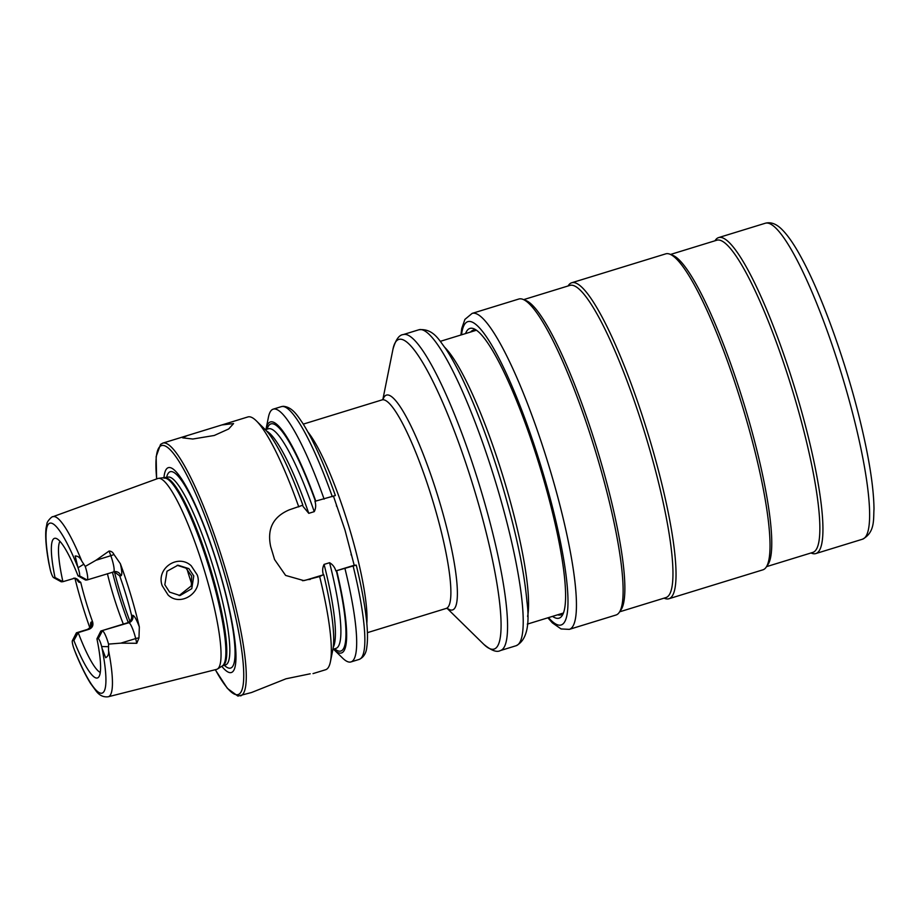 <?xml version="1.0" encoding="UTF-8"?>
<svg xmlns="http://www.w3.org/2000/svg" width="920" height="920" viewBox="0 0 920 920"><rect width="100%" height="100%" fill="white"/><g stroke="black" fill="none" stroke-linecap="round" stroke-linejoin="round"><path stroke-width="1.38" d="M191.199 565.765L197.282 575C203.331 592.043 180.688 607.43 168.095 594.987L162.196 585.707C155.871 568.572 177.802 553.357 191.199 565.765M193.786 575.931L188.841 568.617L177.962 565.202L167.014 571.24L164.829 584.764L169.602 592.112L180.055 595.539L191.774 588.673L193.786 575.931M214.245 435.482L192.809 439.024L182.643 437.839L187.266 435.585L221.812 424.959L233.577 423.568L228.689 428.961L214.245 435.482M215.28 669.714L227.412 688.424L237.912 696.083L251.551 692.507L286.005 678.787L310.212 673.796M87.078 579.957L79.362 575.759L78.039 575.851L85.56 580.06L87.078 579.957A12.431 2.151 -107.1 0 0 87.17 579.933A12.431 2.151 -107.1 0 0 85.709 567.893A12.431 2.151 -107.1 0 0 85.249 566.433L95.968 560.268L109.089 551.034C111.297 551.16 112.918 552.299 113.93 554.438L120.37 563.741A95.956 16.572 -107.1 0 1 130.881 595.274A95.956 16.572 -107.1 0 1 139.334 626.945L138.977 637.939A5.945 2.219 -13 0 0 135.677 638.572L136.769 643.287L138.977 637.939M72.565 640.561L76.67 632.73L87.573 629.383A5.945 5.853 85.9 0 0 91.459 621.966L92.598 621.885C93.564 625.347 92.391 627.808 89.09 629.269L78.2 632.626L73.887 640.469L72.565 640.561A6.152 1.058 -107.1 0 0 72.369 640.711A6.152 1.058 -107.1 0 0 73.243 646.53A6.152 1.058 -107.1 0 0 73.91 648.531L74.52 650.187A88.895 15.352 -107.1 0 0 101.487 693.243A88.895 15.352 -107.1 0 0 102.028 648.22L105.662 657.708C108.042 656.466 108.997 653.959 108.514 650.175L108.56 644.103L120.83 643.137L136.769 643.287M53.509 577.553A6.152 1.058 72.9 0 0 53.67 577.599L61.387 581.797A12.431 2.151 72.9 0 1 61.065 581.704L53.509 577.553A6.152 1.058 72.9 0 1 50.818 571.791A6.152 1.058 72.9 0 1 50.289 569.779L48.84 563.155C46.057 547.941 45.126 536.279 46.057 528.16L46.931 523.871C46.655 521.697 52.336 515.89 52.877 516.729L157.883 478.492A99.866 17.25 -107.1 0 1 158.838 478.308A99.866 17.25 -107.1 0 1 205.022 572.631A99.866 17.25 -107.1 0 1 217.476 669.001A99.866 17.25 -107.1 0 1 216.591 669.38L108.238 696.762A94.185 16.261 -107.1 0 0 108.514 650.175M179.147 595.573L191.302 585.867L191.67 576.081L185.978 568.134L177.169 565.294M221.766 666.287A107.157 18.503 -107.1 0 0 218.764 568.709A107.157 18.503 -107.1 0 0 163.909 478.147M107.421 573.712A69.425 11.983 -107.1 0 0 112.895 593.906A69.425 11.983 -107.1 0 0 123.326 624.094M186.967 568.893A69.425 11.983 -107.1 0 0 187.577 570.941A69.425 11.983 -107.1 0 0 191.82 584.257M313.007 673.612L325.634 669.725A132.238 22.839 -107.1 0 0 330.418 661.721A132.238 22.839 -107.1 0 0 319.654 576.529L323.357 574.747C322.241 571.009 322.483 567.559 324.082 564.397L329.567 562.718C332.626 564.431 334.719 567.157 335.857 570.906L356.19 565.121L354.2 565.271L345 530.081L333.488 496.236M114.091 571.676L119.703 575.874A69.425 11.983 72.9 0 1 126.201 595.608A69.425 11.983 72.9 0 1 131.571 615.422C132.112 618.918 130.686 621.403 127.305 622.863L100.843 631.005L96.933 638.813L98.256 638.721A6.152 1.058 72.9 0 1 101.648 646.542L102.028 648.22M89.09 629.269L87.573 629.383A12.431 2.151 -107.1 0 0 87.48 629.395L76.59 632.753A12.431 2.151 -107.1 0 1 76.67 632.73L78.2 632.626A69.425 11.983 -107.1 0 0 100.28 672.451M92.598 621.885A69.425 11.983 72.9 0 1 86.112 602.151A69.425 11.983 72.9 0 1 80.73 582.337L75.072 578.093L62.916 581.681L55.004 577.507L53.67 577.599M74.934 578.278A95.128 16.422 -107.1 0 0 81.57 602.473A95.128 16.422 -107.1 0 0 89.873 627.877M79.362 575.759A6.152 1.058 -107.1 0 0 78.016 567.789L75.164 556.014C77.866 555.898 80.086 557.623 81.811 561.165L85.249 566.433M298.781 506.92A132.238 22.839 -107.1 0 0 256.358 420.877L265.167 429.525A120.842 20.861 -107.1 0 1 302.864 505.172L289.351 509.818C273.044 516.718 266.846 529.069 270.744 546.848A132.238 22.839 72.9 0 1 272.676 553.173A132.238 22.839 72.9 0 1 274.551 559.509L285.614 575.425L303.853 580.623L319.654 576.529M256.358 420.877A132.238 22.839 -107.1 0 0 247.894 416.944L221.812 424.959M73.887 640.469A73.048 12.615 -107.1 0 0 98.543 677.246A73.048 12.615 -107.1 0 0 96.933 638.813M108.238 696.762C103.534 697.36 99.509 695.485 96.174 691.138L90.54 683.399C86.02 676.165 81.282 666.655 76.326 654.844L74.52 650.187M78.039 575.851A73.048 12.615 -107.1 0 0 55.821 538.327A73.048 12.615 -107.1 0 0 55.004 577.507M59.95 541.328A69.425 11.983 -107.1 0 0 62.916 581.681L61.387 581.797M332.292 496.616A132.238 22.839 -107.1 0 0 281.416 406.628L283.199 406.306C292.399 406.939 297.574 415.84 302.611 423.073C313.11 439.691 324.024 463.841 335.374 495.523L314.973 501.296C316.089 505.046 315.847 508.495 314.249 511.647L308.763 513.337L303.036 506.414M315.813 501.181A120.842 20.861 -107.1 0 0 266.006 429.26A120.842 20.861 -107.1 0 0 265.949 429.548M324.116 499.134A132.238 22.839 -107.1 0 0 273.228 409.147A132.238 22.839 -107.1 0 0 268.433 417.162L266.006 429.26M330.418 661.721L332.856 649.612A120.842 20.861 -107.1 0 0 323.748 574.77M323.38 574.804L307.51 579.623A29.75 29.279 85.9 0 1 302.473 580.692M333.488 649.152A120.842 20.861 -107.1 0 0 333.684 649.359A120.842 20.861 -107.1 0 0 336.697 570.791M333.684 649.359L342.504 658.007A132.238 22.839 -107.1 0 0 350.968 661.928A132.238 22.839 -107.1 0 0 345 568.732M353.176 566.226A132.238 22.839 -107.1 0 1 359.156 659.421C363.699 657.34 366.263 653.165 366.827 646.909C367.758 640.619 367.701 632.247 366.666 621.782C365.067 605.923 361.594 587.029 356.258 565.133L356.19 565.121M335.857 570.906L354.2 565.271M76.59 632.753A12.431 2.151 -107.1 0 0 76.291 633.04L72.369 640.711M139.334 626.945A18.377 3.174 72.9 0 0 132.71 615.342A5.945 5.853 -94.1 0 1 128.823 622.759L100.843 631.005M98.256 638.721L102.361 630.89A12.431 2.151 72.9 0 1 108.56 644.103M470.66 332.005A148.925 25.714 72.9 0 1 473.202 330.188A148.925 25.714 72.9 0 1 476.652 330.372M465.554 333.569A151.57 26.174 72.9 0 1 475.007 329.314A151.57 26.174 72.9 0 1 497.973 360.203A151.57 26.174 72.9 0 1 550.735 505.494A151.57 26.174 72.9 0 1 562.741 614.583A151.57 26.174 72.9 0 1 552.529 616.377M549.389 333.695A165.289 28.543 72.9 0 1 550.252 335.34A165.289 28.543 72.9 0 1 621.598 567.318A165.289 28.543 72.9 0 1 615.986 615.02L569.308 629.372A165.289 28.543 72.9 0 0 563.546 519.938A165.289 28.543 72.9 0 0 502.699 348.059A165.289 28.543 72.9 0 0 472.132 313.398L518.811 299.034A165.289 28.543 72.9 0 1 549.389 333.695M568.088 285.959A165.289 28.543 72.9 0 1 571.722 282.762A165.289 28.543 72.9 0 1 602.289 317.423A165.289 28.543 72.9 0 1 663.136 489.313A165.289 28.543 72.9 0 1 668.897 598.747A165.289 28.543 72.9 0 1 664.102 598.149M571.722 282.762L665.712 253.862A165.289 28.543 72.9 0 1 696.29 288.523A165.289 28.543 72.9 0 1 697.153 290.168A165.289 28.543 72.9 0 1 768.499 522.134A165.289 28.543 72.9 0 1 762.887 569.837L668.897 598.747M714.99 240.787A165.289 28.543 72.9 0 1 718.623 237.59A165.289 28.543 72.9 0 1 749.19 272.251A165.289 28.543 72.9 0 1 810.037 444.13A165.289 28.543 72.9 0 1 815.798 553.564A165.289 28.543 72.9 0 1 811.003 552.966M563.511 612.789A148.925 25.714 72.9 0 1 560.763 614.882A148.925 25.714 72.9 0 1 557.635 614.801M516.085 645.736C526.481 640.515 530.092 625.715 526.93 601.346C524.032 569.572 515.672 530.414 501.86 483.851C489.244 442.175 475.732 406.421 461.299 376.591C455.733 365.205 450.443 355.764 445.406 348.277C439.277 340.492 433.366 328.187 418.91 329.762A165.289 28.543 72.9 0 1 496.685 485.656A165.289 28.543 72.9 0 1 516.085 645.736L500.422 650.555A165.289 28.543 -107.1 0 0 481.034 490.475A165.289 28.543 -107.1 0 0 403.247 334.581C399.084 334.891 395.657 339.767 392.966 349.197A161.989 27.968 -107.1 0 1 475.065 492.177A161.989 27.968 -107.1 0 1 483.701 644.241L447.074 608.304M444.877 347.495A147.936 25.541 72.9 0 1 504.827 482.436A147.936 25.541 72.9 0 1 527.597 616.481M113.539 571.814A12.431 2.151 -107.1 0 0 113.62 571.803A12.431 2.151 -107.1 0 0 112.159 559.762A12.431 2.151 -107.1 0 0 110.814 555.703L109.089 551.034M113.93 554.438A5.945 1.782 -20.3 0 1 110.814 555.703L95.968 560.268M447.304 608.315A112.401 19.412 -107.1 0 0 439.346 501.089A112.401 19.412 -107.1 0 0 383.042 399.36M447.614 608.384L446.166 608.442A109.089 18.837 -107.1 0 0 433.377 502.791A109.089 18.837 -107.1 0 0 382.041 399.901L303.278 424.12M366.827 623.461A109.089 18.837 -107.1 0 0 349.508 528.586A109.089 18.837 -107.1 0 0 307.959 432.066M240.568 695.888A132.238 22.839 -107.1 0 0 225.055 567.824A132.238 22.839 -107.1 0 0 162.828 443.106L160.552 444.394L156.147 456.584L156.618 478.952M215.349 669.702A130.249 22.494 -107.1 0 0 243.547 681.248A130.249 22.494 -107.1 0 0 222.847 568.422A130.249 22.494 -107.1 0 0 174.938 455.4A130.249 22.494 -107.1 0 0 156.688 478.929M224.319 665.286A102.729 17.744 -107.1 0 0 218.569 568.583A102.729 17.744 -107.1 0 0 166.577 477.549M225.756 664.838L225.595 664.895A98.21 16.962 -107.1 0 0 214.072 569.779A98.21 16.962 -107.1 0 0 167.854 477.158L158.838 478.308M225.595 664.895L222.548 665.827A98.21 16.962 -107.1 0 0 211.036 570.71A98.21 16.962 -107.1 0 0 164.818 478.089M222.548 665.827L222.352 665.919A98.348 16.985 -107.1 0 0 210.093 571.009A98.348 16.985 -107.1 0 0 164.611 478.124M112.435 572.171A82.972 14.329 -107.1 0 0 117.863 591.813A82.972 14.329 -107.1 0 0 128.237 622.483M114.402 571.699A84.295 14.559 -107.1 0 0 119.795 591.169A84.295 14.559 -107.1 0 0 129.915 621.253M81.811 561.165A94.185 16.261 -107.1 0 0 52.877 516.729M77.406 566.134A88.895 15.352 -107.1 0 0 50.439 523.077A88.895 15.352 -107.1 0 0 49.898 568.1M308.763 513.337A114.873 19.837 -107.1 0 0 266.685 431.112M314.249 511.647A114.873 19.837 -107.1 0 0 268.398 428.789L265.374 429.72M315.445 501.216A118.841 20.527 -107.1 0 0 267.111 429.191M333.212 647.45A114.873 19.837 -107.1 0 0 324.082 564.397M335.984 648.381L335.938 648.393A114.873 19.837 -107.1 0 0 329.567 562.718M334.65 648.795A118.841 20.527 -107.1 0 0 336.329 570.814M310.224 579.428L307.51 579.623M74.336 578.197A5.945 5.853 -94.1 0 1 79.591 582.417L80.73 582.337M79.591 582.417A18.377 3.174 72.9 0 1 76.498 578.864M91.459 621.966A18.377 3.174 -107.1 0 0 90.654 626.716M90.896 626.738L90.907 625.945C91.344 626.451 90.206 627.601 87.48 629.395A12.431 2.151 -107.1 0 0 87.4 629.429M83.697 564.247L78.016 567.789M113.689 571.768A5.945 5.853 85.9 0 1 120.853 575.793A18.377 3.174 -107.1 0 0 120.37 563.741M120.853 575.793L119.703 575.874M132.71 615.342L131.571 615.422M120.83 643.137L135.677 638.572A12.431 2.151 72.9 0 0 128.823 622.759L127.305 622.863M108.433 646.691L101.648 646.542M461.529 334.811A158.677 27.404 72.9 0 1 497.191 354.901A158.677 27.404 72.9 0 1 561.2 545.709A158.677 27.404 72.9 0 1 548.504 617.619M524.492 300.092A163.311 28.198 72.9 0 1 552.011 334.431A163.311 28.198 72.9 0 1 610.455 497.363A163.311 28.198 72.9 0 1 620.091 610.96M523.606 299.644L569.894 285.407A163.311 28.198 72.9 0 1 600.105 319.642A163.311 28.198 72.9 0 1 660.215 489.463A163.311 28.198 72.9 0 1 665.907 597.586L619.62 611.823M671.393 254.92A163.311 28.198 72.9 0 1 698.912 289.26A163.311 28.198 72.9 0 1 757.356 452.18A163.311 28.198 72.9 0 1 766.992 565.777M670.507 254.46L716.795 240.223A163.311 28.198 72.9 0 1 747.005 274.47A163.311 28.198 72.9 0 1 807.116 444.291A163.311 28.198 72.9 0 1 812.808 552.414L766.521 566.651M795.88 257.887A165.289 28.543 72.9 0 1 856.727 429.778A165.289 28.543 72.9 0 1 862.477 539.212C875.334 532.392 873.298 518.891 874 509.013C873.735 487.358 869.158 458.171 860.28 421.452C846.331 363.664 822.63 297.275 802.435 259.716C795.19 246.019 788.44 236.014 782.184 229.701C776.514 223.905 770.891 221.743 765.313 223.238A165.289 28.543 72.9 0 1 795.88 257.887M440.335 341.331L476.33 330.257M114.816 571.573L87.17 579.933M418.91 329.762L403.247 334.581M382.858 399.498L392.966 349.197M351.06 554.461L351.233 555.105M187.266 435.585L162.828 443.106M281.416 406.628L273.228 409.147M335.938 648.393L332.913 649.324M359.156 659.421L350.968 661.928M336.398 505.678L336.616 506.31M222.352 665.919L217.476 669.001M446.166 608.442L367.413 632.661M383.272 399.142L382.041 399.901M500.422 650.555C496.8 652.636 491.234 650.532 483.701 644.241M73.566 578.197L76.843 578.944M527.309 624.128L563.293 613.065M547.871 617.803L552.391 622.886L561.085 628.946L569.308 629.372M549.332 333.592L547.377 329.992M696.233 288.408L694.278 284.809M815.798 553.564L862.477 539.212M718.623 237.59L765.313 223.238M460.909 335.006L461.748 328.497L464.91 319.389L472.132 313.398"/></g></svg>
